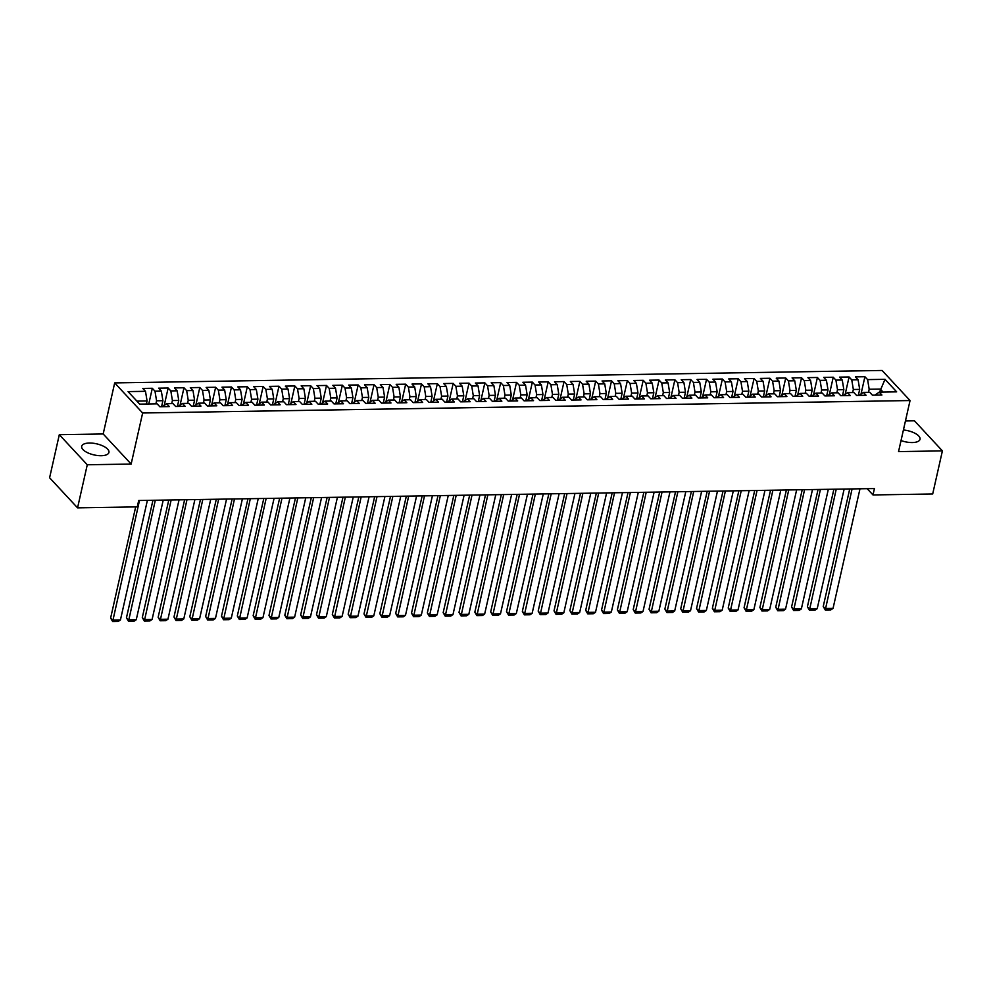 <?xml version="1.0" encoding="UTF-8"?>
<svg xmlns="http://www.w3.org/2000/svg" width="992" height="992" viewBox="0 0 992 992"><rect width="100%" height="100%" fill="white"/><g stroke="black" fill="none" stroke-linecap="round" stroke-linejoin="round"><path stroke-width="1.49" d="M101.196 455.712A13.975 5.692 12.7 0 0 108.934 452.439A13.975 5.692 12.7 0 0 103.131 446.065A13.975 5.692 12.7 0 0 89.404 443.027A13.975 5.692 12.7 0 0 81.679 446.301A13.975 5.692 12.7 0 0 87.482 452.674A13.975 5.692 12.7 0 0 101.196 455.712M901.021 440.547A13.975 5.692 12.7 0 0 912.305 442.556A13.975 5.692 12.7 0 0 920.03 439.282A13.975 5.692 12.7 0 0 903.414 429.982M59.309 434.682L87.271 464.764L131.142 464.058L103.18 433.975L59.309 434.682L49.6 477.772L77.562 507.854L137.268 506.887L138.706 500.501L874.423 488.56L872.985 494.946L932.691 493.979L942.4 450.889L914.438 420.806L905.448 420.955M103.18 433.975L114.688 382.912L882.086 370.462L910.048 400.545L142.65 412.994L114.688 382.912M879.582 392.125L885.013 379.328L867.603 379.601L864.912 376.724L855.414 376.873L858.092 379.762L851.756 379.862L849.078 376.972L839.579 377.134L842.258 380.023L835.921 380.122L833.243 377.233L823.744 377.394L826.423 380.271L820.086 380.382L817.408 377.493L807.91 377.642L810.588 380.531L804.252 380.63L801.573 377.754L792.075 377.902L794.753 380.792L788.417 380.891L785.738 378.002L776.24 378.163L778.918 381.04L772.582 381.151L769.904 378.262L760.393 378.411L763.084 381.3L756.747 381.399L754.069 378.522L744.558 378.671L747.249 381.56L740.912 381.66L738.234 378.77L728.723 378.932L731.414 381.821L725.078 381.92L722.399 379.031L712.888 379.192L715.579 382.069L709.243 382.18L706.552 379.291L697.054 379.44L699.744 382.329L693.408 382.428L690.717 379.552L681.219 379.7L683.897 382.59L677.573 382.689L674.882 379.8L665.384 379.961L668.062 382.85L661.738 382.949L659.048 380.06L649.549 380.209L652.228 383.098L645.891 383.21L643.213 380.32L633.714 380.469L636.393 383.358L630.056 383.458L627.378 380.568L617.88 380.73L620.558 383.619L614.222 383.718L611.543 380.829L602.045 380.99L604.723 383.867L598.387 383.978L595.708 381.089L586.21 381.238L588.888 384.127L582.552 384.226L579.874 381.35L570.375 381.498L573.054 384.388L566.717 384.487L564.039 381.598L554.54 381.759L557.219 384.648L550.882 384.747L548.204 381.858L538.693 382.007L541.384 384.896L535.048 385.008L532.369 382.118L522.858 382.267L525.549 385.156L519.213 385.256L516.534 382.379L507.024 382.528L509.714 385.417L503.378 385.516L500.687 382.627L491.189 382.788L493.88 385.665L487.543 385.776L484.852 382.887L475.354 383.036L478.045 385.925L471.708 386.024L469.018 383.148L459.519 383.296L462.198 386.186L455.874 386.285L453.183 383.396L443.684 383.557L446.363 386.446L440.039 386.545L437.348 383.656L427.85 383.817L430.528 386.694L424.192 386.806L421.513 383.916L412.015 384.065L414.693 386.954L408.357 387.054L405.678 384.177L396.18 384.326L398.858 387.215L392.522 387.314L389.844 384.425L380.345 384.586L383.024 387.463L376.687 387.574L374.009 384.685L364.51 384.834L367.189 387.723L360.852 387.835L358.174 384.946L348.676 385.094L351.354 387.984L345.018 388.083L342.339 385.194L332.828 385.355L335.519 388.244L329.183 388.343L326.504 385.454L316.994 385.615L319.684 388.492L313.348 388.604L310.67 385.714L301.159 385.863L303.85 388.752L297.513 388.852L294.835 385.975L285.324 386.124L288.015 389.013L281.678 389.112L278.988 386.223L269.489 386.384L272.18 389.273L265.844 389.372L263.153 386.483L253.654 386.632L256.333 389.521L250.009 389.633L247.318 386.744L237.82 386.892L240.498 389.782L234.174 389.881L231.483 386.992L221.985 387.153L224.663 390.042L218.339 390.141L215.648 387.252L206.15 387.413L208.828 390.29L202.492 390.402L199.814 387.512L190.315 387.661L192.994 390.55L186.657 390.65L183.979 387.773L174.48 387.922L177.159 390.811L170.822 390.91L168.144 388.021L158.646 388.182L161.324 391.071L154.988 391.17L152.309 388.281L142.811 388.442L145.489 391.319L147.076 400.954L136.921 401.128M885.013 379.328L896.656 391.852L879.234 392.125L874.956 395.126M145.489 391.319L128.067 391.604L139.711 404.128L157.133 403.843L159.811 406.732L169.31 406.584L166.631 403.694L172.968 403.583L175.646 406.472L185.144 406.323L182.466 403.434L188.802 403.335L191.481 406.224L200.979 406.063L198.301 403.174L204.637 403.074L207.316 405.964L216.814 405.802L214.136 402.926L220.472 402.814L223.15 405.703L232.649 405.554L229.97 402.665L236.307 402.566L238.985 405.443L248.496 405.294L245.805 402.405L252.142 402.306L254.82 405.195L264.331 405.034L261.64 402.144L267.976 402.045L270.655 404.934L280.166 404.773L277.475 401.896L283.811 401.785L286.49 404.674L296 404.525L293.31 401.636L299.646 401.537L302.337 404.414L311.835 404.265L309.144 401.376L315.481 401.276L318.172 404.166L327.67 404.004L324.992 401.128L331.316 401.016L334.006 403.905L343.505 403.756L340.826 400.867L347.15 400.768L349.841 403.645L359.34 403.496L356.661 400.607L362.985 400.508L365.676 403.397L375.174 403.236L372.496 400.346L378.832 400.247L381.511 403.136L391.009 402.975L388.331 400.098L394.667 399.987L397.346 402.876L406.844 402.727L404.166 399.838L410.502 399.739L413.18 402.616L422.679 402.467L420 399.578L426.337 399.478L429.015 402.368L438.514 402.206L435.835 399.317L442.172 399.218L444.85 402.107L454.348 401.958L451.67 399.069L458.006 398.958L460.685 401.847L470.196 401.698L467.505 398.809L473.841 398.71L476.52 401.599L486.03 401.438L483.34 398.548L489.676 398.449L492.354 401.338L501.865 401.177L499.174 398.3L505.511 398.189L508.202 401.078L517.7 400.929L515.009 398.04L521.346 397.941L524.036 400.818L533.535 400.669L530.844 397.78L537.18 397.68L539.871 400.57L549.37 400.408L546.691 397.519L553.015 397.42L555.706 400.309L565.204 400.16L562.526 397.271L568.85 397.16L571.541 400.049L581.039 399.9L578.361 397.011L584.697 396.912L587.376 399.801L596.874 399.64L594.196 396.75L600.532 396.651L603.21 399.54L612.709 399.379L610.03 396.502L616.367 396.391L619.045 399.28L628.544 399.131L625.865 396.242L632.202 396.143L634.88 399.02L644.378 398.871L641.7 395.982L648.036 395.882L650.715 398.772L660.213 398.61L657.535 395.721L663.871 395.622L666.55 398.511L676.048 398.35L673.37 395.473L679.706 395.362L682.384 398.251L691.895 398.102L689.204 395.213L695.541 395.114L698.219 397.99L707.73 397.842L705.039 394.952L711.376 394.853L714.054 397.742L723.565 397.581L720.874 394.704L727.21 394.593L729.901 397.482L739.4 397.333L736.709 394.444L743.045 394.345L745.736 397.222L755.234 397.073L752.556 394.184L758.88 394.084L761.571 396.974L771.069 396.812L768.391 393.923L774.715 393.824L777.406 396.713L786.904 396.552L784.226 393.675L790.55 393.564L793.24 396.453L802.739 396.304L800.06 393.415L806.397 393.316L809.075 396.192L818.574 396.044L815.895 393.154L822.232 393.055L824.91 395.944L834.408 395.783L831.73 392.894L838.066 392.795L840.745 395.684L850.243 395.535L847.565 392.646L853.901 392.534L856.58 395.424L866.078 395.275L863.4 392.386L869.736 392.286L872.414 395.176L881.913 395.014L879.234 392.125M155.88 403.868L156.575 400.805L162.911 400.706L161.56 406.708M154.988 391.17L156.575 400.805M161.324 391.071L162.911 400.706M171.715 403.608L172.41 400.545L178.746 400.446L177.394 406.447M170.822 390.91L172.41 400.545M177.159 390.811L178.746 400.446M166.631 403.694L162.353 406.695M187.562 403.347L188.244 400.284L194.581 400.185L193.229 406.187M186.657 390.65L188.244 400.284M192.994 390.55L194.581 400.185M182.466 403.434L178.188 406.435M203.397 403.099L204.079 400.036L210.416 399.925L209.064 405.939M202.492 390.402L204.079 400.036M208.828 390.29L210.416 399.925M198.301 403.174L194.023 406.174M219.232 402.839L219.914 399.776L226.25 399.677L224.899 405.678M218.339 390.141L219.914 399.776M224.663 390.042L226.25 399.677M214.136 402.926L209.858 405.914M235.067 402.578L235.749 399.516L242.085 399.416L240.734 405.418M234.174 389.881L235.749 399.516M240.498 389.782L242.085 399.416M229.97 402.665L225.692 405.666M250.902 402.318L251.584 399.268L257.92 399.156L256.568 405.158M250.009 389.633L251.584 399.268M256.333 389.521L257.92 399.156M245.805 402.405L241.527 405.406M266.736 402.07L267.431 399.007L273.755 398.908L272.403 404.91M265.844 389.372L267.431 399.007M272.18 389.273L273.755 398.908M261.64 402.144L257.362 405.145M282.571 401.81L283.266 398.747L289.59 398.648L288.238 404.649M281.678 389.112L283.266 398.747M288.015 389.013L289.59 398.648M277.475 401.896L273.209 404.897M298.406 401.549L299.1 398.486L305.424 398.387L304.073 404.389M297.513 388.852L299.1 398.486M303.85 388.752L305.424 398.387M293.31 401.636L289.044 404.637M314.241 401.301L314.935 398.238L321.272 398.127L319.908 404.128M313.348 388.604L314.935 398.238M319.684 388.492L321.272 398.127M309.144 401.376L304.879 404.376M330.076 401.041L330.77 397.978L337.106 397.879L335.755 403.88M329.183 388.343L330.77 397.978M335.519 388.244L337.106 397.879M324.992 401.128L320.714 404.116M345.91 400.78L346.605 397.718L352.941 397.618L351.59 403.62M345.018 388.083L346.605 397.718M351.354 387.984L352.941 397.618M340.826 400.867L336.548 403.868M361.745 400.52L362.44 397.47L368.776 397.358L367.424 403.36M360.852 387.835L362.44 397.47M367.189 387.723L368.776 397.358M356.661 400.607L352.383 403.608M377.58 400.272L378.274 397.209L384.611 397.11L383.259 403.112M376.687 387.574L378.274 397.209M383.024 387.463L384.611 397.11M372.496 400.346L368.218 403.347M393.415 400.012L394.109 396.949L400.446 396.85L399.094 402.851M392.522 387.314L394.109 396.949M398.858 387.215L400.446 396.85M388.331 400.098L384.053 403.099M409.262 399.751L409.944 396.688L416.28 396.589L414.929 402.591M408.357 387.054L409.944 396.688M414.693 386.954L416.28 396.589M404.166 399.838L399.888 402.839M425.097 399.503L425.779 396.44L432.115 396.329L430.764 402.33M424.192 386.806L425.779 396.44M430.528 386.694L432.115 396.329M420 399.578L415.722 402.578M440.932 399.243L441.614 396.18L447.95 396.081L446.598 402.082M440.039 386.545L441.614 396.18M446.363 386.446L447.95 396.081M435.835 399.317L431.557 402.318M456.766 398.982L457.448 395.92L463.785 395.82L462.433 401.822M455.874 386.285L457.448 395.92M462.198 386.186L463.785 395.82M451.67 399.069L447.392 402.07M472.601 398.722L473.283 395.672L479.62 395.56L478.268 401.562M471.708 386.024L473.283 395.672M478.045 385.925L479.62 395.56M467.505 398.809L463.227 401.81M488.436 398.474L489.13 395.411L495.454 395.3L494.103 401.314M487.543 385.776L489.13 395.411M493.88 385.665L495.454 395.3M483.34 398.548L479.062 401.549M504.271 398.214L504.965 395.151L511.289 395.052L509.938 401.053M503.378 385.516L504.965 395.151M509.714 385.417L511.289 395.052M499.174 398.3L494.909 401.301M520.106 397.953L520.8 394.89L527.136 394.791L525.772 400.793M519.213 385.256L520.8 394.89M525.549 385.156L527.136 394.791M515.009 398.04L510.744 401.041M535.94 397.705L536.635 394.642L542.971 394.531L541.62 400.532M535.048 385.008L536.635 394.642M541.384 384.896L542.971 394.531M530.844 397.78L526.578 400.78M551.775 397.445L552.47 394.382L558.806 394.283L557.454 400.284M550.882 384.747L552.47 394.382M557.219 384.648L558.806 394.283M546.691 397.519L542.413 400.52M567.61 397.184L568.304 394.122L574.641 394.022L573.289 400.024M566.717 384.487L568.304 394.122M573.054 384.388L574.641 394.022M562.526 397.271L558.248 400.272M583.445 396.924L584.139 393.861L590.476 393.762L589.124 399.764M582.552 384.226L584.139 393.861M588.888 384.127L590.476 393.762M578.361 397.011L574.083 400.012M599.28 396.676L599.974 393.613L606.31 393.502L604.959 399.516M598.387 383.978L599.974 393.613M604.723 383.867L606.31 393.502M594.196 396.75L589.918 399.751M615.114 396.416L615.809 393.353L622.145 393.254L620.794 399.255M614.222 383.718L615.809 393.353M620.558 383.619L622.145 393.254M610.03 396.502L605.752 399.491M630.962 396.155L631.644 393.092L637.98 392.993L636.628 398.995M630.056 383.458L631.644 393.092M636.393 383.358L637.98 392.993M625.865 396.242L621.587 399.243M646.796 395.895L647.478 392.844L653.815 392.733L652.463 398.734M645.891 383.21L647.478 392.844M652.228 383.098L653.815 392.733M641.7 395.982L637.422 398.982M662.631 395.647L663.313 392.584L669.65 392.485L668.298 398.486M661.738 382.949L663.313 392.584M668.062 382.85L669.65 392.485M657.535 395.721L653.257 398.722M678.466 395.386L679.148 392.324L685.484 392.224L684.133 398.226M677.573 382.689L679.148 392.324M683.897 382.59L685.484 392.224M673.37 395.473L669.092 398.474M694.301 395.126L694.983 392.063L701.319 391.964L699.968 397.966M693.408 382.428L694.983 392.063M699.744 382.329L701.319 391.964M689.204 395.213L684.926 398.214M710.136 394.878L710.83 391.815L717.154 391.704L715.802 397.705M709.243 382.18L710.83 391.815M715.579 382.069L717.154 391.704M705.039 394.952L700.774 397.953M725.97 394.618L726.665 391.555L732.989 391.456L731.637 397.457M725.078 381.92L726.665 391.555M731.414 381.821L732.989 391.456M720.874 394.704L716.608 397.693M741.805 394.357L742.5 391.294L748.836 391.195L747.472 397.197M740.912 381.66L742.5 391.294M747.249 381.56L748.836 391.195M736.709 394.444L732.443 397.445M757.64 394.097L758.334 391.046L764.671 390.935L763.319 396.936M756.747 381.399L758.334 391.046M763.084 381.3L764.671 390.935M752.556 394.184L748.278 397.184M773.475 393.849L774.169 390.786L780.506 390.687L779.154 396.688M772.582 381.151L774.169 390.786M778.918 381.04L780.506 390.687M768.391 393.923L764.113 396.924M789.31 393.588L790.004 390.526L796.34 390.426L794.989 396.428M788.417 380.891L790.004 390.526M794.753 380.792L796.34 390.426M784.226 393.675L779.948 396.676M805.144 393.328L805.839 390.265L812.175 390.166L810.824 396.168M804.252 380.63L805.839 390.265M810.588 380.531L812.175 390.166M800.06 393.415L795.782 396.416M820.979 393.08L821.674 390.017L828.01 389.906L826.658 395.907M820.086 380.382L821.674 390.017M826.423 380.271L828.01 389.906M815.895 393.154L811.617 396.155M836.826 392.82L837.508 389.757L843.845 389.658L842.493 395.659M835.921 380.122L837.508 389.757M842.258 380.023L843.845 389.658M831.73 392.894L827.452 395.895M852.661 392.559L853.343 389.496L859.68 389.397L858.328 395.399M851.756 379.862L853.343 389.496M858.092 379.762L859.68 389.397M847.565 392.646L843.287 395.647M868.496 392.299L869.178 389.236L880.264 389.062L883.054 392.063M867.603 379.601L869.178 389.236M863.4 392.386L859.122 395.386M87.271 464.764L77.562 507.854M910.048 400.545L898.541 451.608L942.4 450.889M131.142 464.058L142.65 412.994M867.169 488.684L872.985 494.946M146.382 404.017L147.076 400.954M864.912 376.724L861.006 394.072M849.078 376.972L845.172 394.32M833.243 377.233L829.337 394.58M817.408 377.493L813.502 394.841M801.573 377.754L797.667 395.089M785.738 378.002L781.832 395.349M769.904 378.262L765.985 395.61M754.069 378.522L750.15 395.87M738.234 378.77L734.316 396.118M722.399 379.031L718.481 396.378M706.552 379.291L702.646 396.639M690.717 379.552L686.811 396.887M674.882 379.8L670.976 397.147M659.048 380.06L655.142 397.408M643.213 380.32L639.307 397.668M627.378 380.568L623.472 397.916M611.543 380.829L607.637 398.176M595.708 381.089L591.802 398.437M579.874 381.35L575.968 398.685M564.039 381.598L560.133 398.945M548.204 381.858L544.286 399.206M532.369 382.118L528.451 399.466M516.534 382.379L512.616 399.714M500.687 382.627L496.781 399.974M484.852 382.887L480.946 400.235M469.018 383.148L465.112 400.495M453.183 383.396L449.277 400.743M437.348 383.656L433.442 401.004M421.513 383.916L417.607 401.264M405.678 384.177L401.772 401.512M389.844 384.425L385.938 401.772M374.009 384.685L370.103 402.033M358.174 384.946L354.268 402.293M342.339 385.194L338.421 402.541M326.504 385.454L322.586 402.802M310.67 385.714L306.751 403.062M294.835 385.975L290.916 403.31M278.988 386.223L275.082 403.57M263.153 386.483L259.247 403.831M247.318 386.744L243.412 404.091M231.483 386.992L227.577 404.339M215.648 387.252L211.742 404.6M199.814 387.512L195.908 404.86M183.979 387.773L180.073 405.12M168.144 388.021L164.238 405.368M152.309 388.281L148.775 403.98M859.99 488.796L833.044 608.406L825.121 608.53L823.236 606.496L825.27 609.981L852.078 488.932M849.722 488.969L823.236 606.496M833.044 608.406L830.812 609.894L825.27 609.981M844.155 489.056L817.21 608.666L809.286 608.79L807.401 606.757L809.435 610.241L836.244 489.18M833.888 489.217L807.401 606.757M817.21 608.666L814.978 610.142L809.435 610.241M828.32 489.316L801.362 608.914L793.451 609.051L791.566 607.017L793.6 610.489L820.409 489.44M818.053 489.478L791.566 607.017M801.362 608.914L799.143 610.402L793.6 610.489M812.485 489.564L785.528 609.175L777.616 609.311L775.732 607.278L777.765 610.75L804.574 489.701M802.218 489.738L775.732 607.278M785.528 609.175L783.308 610.663L777.765 610.75M796.65 489.825L769.693 609.435L761.782 609.559L759.884 607.526L761.93 611.01L788.739 489.949M786.383 489.998L759.884 607.526M769.693 609.435L767.473 610.923L761.93 611.01M780.816 490.085L753.858 609.696L745.947 609.82L744.05 607.786L746.096 611.27L772.904 490.209M770.536 490.246L744.05 607.786M753.858 609.696L751.638 611.171L746.096 611.27M764.981 490.346L738.023 609.944L730.112 610.08L728.215 608.046L730.261 611.518L757.057 490.47M754.701 490.507L728.215 608.046M738.023 609.944L735.804 611.432L730.261 611.518M749.146 490.594L722.188 610.204L714.277 610.328L712.38 608.307L714.426 611.779L741.222 490.73M738.866 490.767L712.38 608.307M722.188 610.204L719.969 611.692L714.426 611.779M733.311 490.854L706.354 610.464L698.442 610.588L696.545 608.555L698.591 612.039L725.388 490.978M723.032 491.015L696.545 608.555M706.354 610.464L704.134 611.94L698.591 612.039M717.476 491.114L690.519 610.725L682.595 610.849L680.71 608.815L682.756 612.287L709.553 491.238M707.197 491.276L680.71 608.815M690.519 610.725L688.299 612.2L682.756 612.287M701.642 491.362L674.684 610.973L666.76 611.109L664.876 609.076L666.922 612.548L693.718 491.499M691.362 491.536L664.876 609.076M674.684 610.973L672.464 612.461L666.922 612.548M685.807 491.623L658.849 611.233L650.926 611.357L649.041 609.324L651.087 612.808L677.883 491.759M675.527 491.796L649.041 609.324M658.849 611.233L656.63 612.721L651.087 612.808M669.972 491.883L643.014 611.494L635.091 611.618L633.206 609.584L635.252 613.068L662.048 492.007M659.692 492.044L633.206 609.584M643.014 611.494L640.795 612.969L635.252 613.068M654.125 492.144L627.18 611.742L619.256 611.878L617.371 609.844L619.417 613.316L646.214 492.268M643.858 492.305L617.371 609.844M627.18 611.742L624.948 613.23L619.417 613.316M638.29 492.392L611.345 612.002L603.421 612.138L601.536 610.105L603.57 613.577L630.379 492.528M628.023 492.565L601.536 610.105M611.345 612.002L609.113 613.49L603.57 613.577M622.455 492.652L595.51 612.262L587.586 612.386L585.702 610.353L587.735 613.837L614.544 492.776M612.188 492.826L585.702 610.353M595.51 612.262L593.278 613.75L587.735 613.837M606.62 492.912L579.663 612.523L571.752 612.647L569.867 610.613L571.9 614.098L598.709 493.036M596.353 493.074L569.867 610.613M579.663 612.523L577.443 613.998L571.9 614.098M590.786 493.173L563.828 612.771L555.917 612.907L554.02 610.874L556.066 614.346L582.874 493.297M580.518 493.334L554.02 610.874M563.828 612.771L561.608 614.259L556.066 614.346M574.951 493.421L547.993 613.031L540.082 613.155L538.185 611.122L540.231 614.606L567.04 493.557M564.684 493.594L538.185 611.122M547.993 613.031L545.774 614.519L540.231 614.606M559.116 493.681L532.158 613.292L524.247 613.416L522.35 611.382L524.396 614.866L551.192 493.805M548.836 493.842L522.35 611.382M532.158 613.292L529.939 614.767L524.396 614.866M543.281 493.942L516.324 613.54L508.412 613.676L506.515 611.642L508.561 615.114L535.358 494.066M533.002 494.103L506.515 611.642M516.324 613.54L514.104 615.028L508.561 615.114M527.446 494.19L500.489 613.8L492.578 613.936L490.68 611.903L492.726 615.375L519.523 494.326M517.167 494.363L490.68 611.903M500.489 613.8L498.269 615.288L492.726 615.375M511.612 494.45L484.654 614.06L476.73 614.184L474.846 612.151L476.892 615.635L503.688 494.574M501.332 494.624L474.846 612.151M484.654 614.06L482.434 615.548L476.892 615.635M495.777 494.71L468.819 614.321L460.896 614.445L459.011 612.411L461.057 615.896L487.853 494.834M485.497 494.872L459.011 612.411M468.819 614.321L466.6 615.796L461.057 615.896M479.942 494.971L452.984 614.569L445.061 614.705L443.176 612.672L445.222 616.144L472.018 495.095M469.662 495.132L443.176 612.672M452.984 614.569L450.765 616.057L445.222 616.144M464.107 495.219L437.15 614.829L429.226 614.953L427.341 612.932L429.387 616.404L456.184 495.355M453.828 495.392L427.341 612.932M437.15 614.829L434.93 616.317L429.387 616.404M448.26 495.479L421.315 615.09L413.391 615.214L411.506 613.18L413.552 616.664L440.349 495.603M437.993 495.64L411.506 613.18M421.315 615.09L419.095 616.565L413.552 616.664M432.425 495.74L405.48 615.35L397.556 615.474L395.672 613.44L397.705 616.912L424.514 495.864M422.158 495.901L395.672 613.44M405.48 615.35L403.248 616.826L397.705 616.912M416.59 495.988L389.645 615.598L381.722 615.734L379.837 613.701L381.87 617.173L408.679 496.124M406.323 496.161L379.837 613.701M389.645 615.598L387.413 617.086L381.87 617.173M400.756 496.248L373.798 615.858L365.887 615.982L364.002 613.949L366.036 617.433L392.844 496.384M390.488 496.422L364.002 613.949M373.798 615.858L371.578 617.346L366.036 617.433M384.921 496.508L357.963 616.119L350.052 616.243L348.167 614.209L350.201 617.694L377.01 496.632M374.654 496.67L348.167 614.209M357.963 616.119L355.744 617.594L350.201 617.694M369.086 496.769L342.128 616.367L334.217 616.503L332.32 614.47L334.366 617.942L361.175 496.893M358.819 496.93L332.32 614.47M342.128 616.367L339.909 617.855L334.366 617.942M353.251 497.017L326.294 616.627L318.382 616.751L316.485 614.73L318.531 618.202L345.34 497.153M342.984 497.19L316.485 614.73M326.294 616.627L324.074 618.115L318.531 618.202M337.416 497.277L310.459 616.888L302.548 617.012L300.65 614.978L302.696 618.462L329.493 497.401M327.137 497.438L300.65 614.978M310.459 616.888L308.239 618.376L302.696 618.462M321.582 497.538L294.624 617.148L286.713 617.272L284.816 615.238L286.862 618.71L313.658 497.662M311.302 497.699L284.816 615.238M294.624 617.148L292.404 618.624L286.862 618.71M305.747 497.786L278.789 617.396L270.878 617.532L268.981 615.499L271.027 618.971L297.823 497.922M295.467 497.959L268.981 615.499M278.789 617.396L276.57 618.884L271.027 618.971M289.912 498.046L262.954 617.656L255.031 617.78L253.146 615.747L255.192 619.231L281.988 498.182M279.632 498.22L253.146 615.747M262.954 617.656L260.735 619.144L255.192 619.231M274.077 498.306L247.12 617.917L239.196 618.041L237.311 616.007L239.357 619.492L266.154 498.43M263.798 498.468L237.311 616.007M247.12 617.917L244.9 619.392L239.357 619.492M258.242 498.567L231.285 618.165L223.361 618.301L221.476 616.268L223.522 619.74L250.319 498.691M247.963 498.728L221.476 616.268M231.285 618.165L229.065 619.653L223.522 619.74M242.408 498.815L215.45 618.425L207.526 618.562L205.642 616.528L207.688 620L234.484 498.951M232.128 498.988L205.642 616.528M215.45 618.425L213.23 619.913L207.688 620M226.56 499.075L199.615 618.686L191.692 618.81L189.807 616.776L191.853 620.26L218.649 499.199M216.293 499.249L189.807 616.776M199.615 618.686L197.383 620.174L191.853 620.26M210.726 499.336L183.78 618.946L175.857 619.07L173.972 617.036L176.006 620.521L202.814 499.46M200.458 499.497L173.972 617.036M183.78 618.946L181.548 620.422L176.006 620.521M194.891 499.596L167.946 619.194L160.022 619.33L158.137 617.297L160.171 620.769L186.98 499.72M184.624 499.757L158.137 617.297M167.946 619.194L165.714 620.682L160.171 620.769M179.056 499.844L152.098 619.454L144.187 619.578L142.302 617.545L144.336 621.029L171.145 499.98M168.789 500.018L142.302 617.545M152.098 619.454L149.879 620.942L144.336 621.029M163.221 500.104L136.264 619.715L128.352 619.839L126.455 617.805L128.501 621.29L155.31 500.228M152.954 500.266L126.455 617.805M136.264 619.715L134.044 621.19L128.501 621.29M147.386 500.365L120.429 619.963L112.518 620.099L110.62 618.066L112.666 621.538L139.475 500.489M135.681 506.912L110.62 618.066M120.429 619.963L118.209 621.451L112.666 621.538"/></g></svg>
